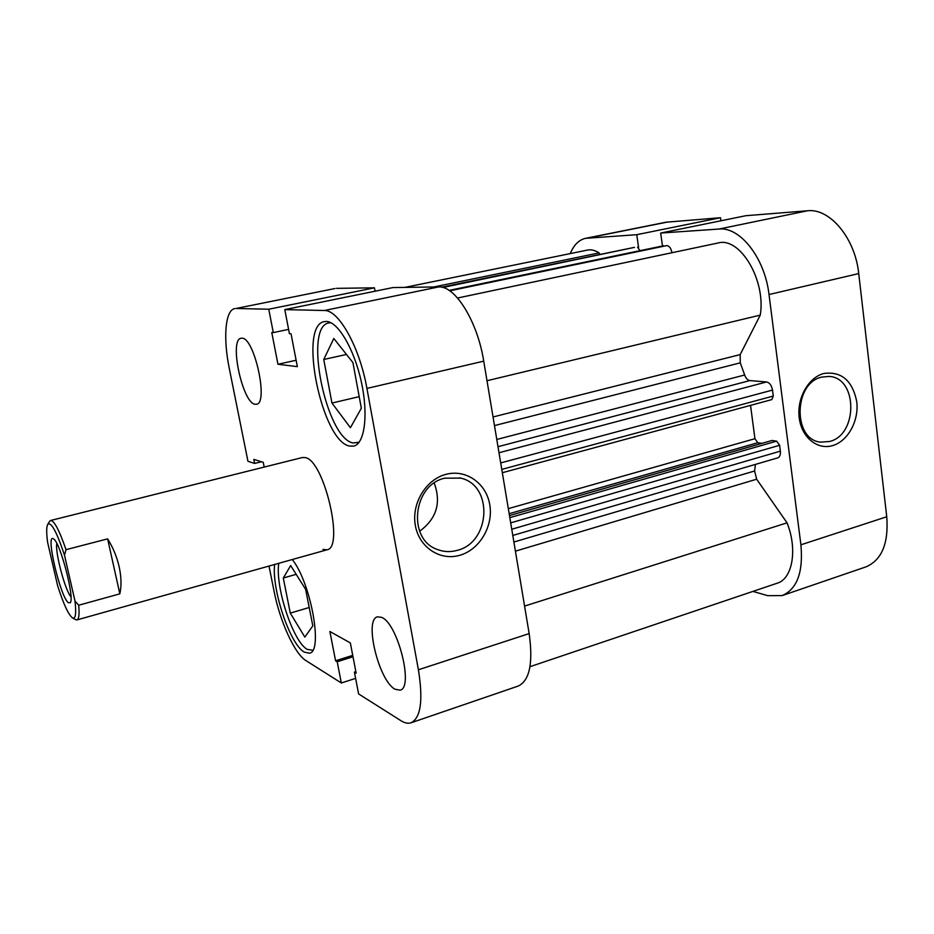 <?xml version="1.0" encoding="UTF-8"?>
<svg xmlns="http://www.w3.org/2000/svg" width="934" height="934" viewBox="0 0 934 934"><rect width="100%" height="100%" fill="white"/><g stroke="black" fill="none" stroke-linecap="round" stroke-linejoin="round"><path stroke-width="1.4" d="M823.893 373.46C841.534 371.195 852.497 380.617 856.758 401.713C859.093 420.755 847.944 441.198 832.649 445.588C817.39 450.258 801.57 437.404 799.224 417.86C796.644 398.374 808.365 377.418 823.893 373.46M829.614 441.478C858.194 434.824 857.751 377.231 828.867 376.437L821.768 377.103C793.41 382.928 792.732 440.031 820.776 442.144L829.614 441.478M718.982 229.052L660.665 233.045L745.834 215.707L807.525 210.769C829.777 207.978 855.194 238.17 858.731 273.58L769.021 294.525C764.888 258.041 740.032 226.553 718.982 229.052L807.525 210.769M660.665 233.045L662.486 245.981M638.611 247.638L636.743 234.691L585.536 238.333C578.952 239.828 573.85 244.918 570.254 253.593M752.921 591.409L767.713 595.67L782.132 595.6C797.099 589.144 803.357 572.215 800.905 544.802L769.021 294.525M800.905 544.802L886.751 516.759L858.731 273.58M886.751 516.759C888.724 543.448 881.754 560.167 865.865 566.903L782.132 595.6M585.536 238.333L666.035 222.21L720.476 217.727L636.743 234.691M720.885 220.786L720.476 217.727M312.762 650.227L307.274 649.387C293.113 641.856 275.051 586.879 278.764 563.319M359.146 442.202L353.25 442.973C326.363 439.085 303.083 326.433 328.908 322.93L331.021 322.79M241.964 338.213L241.077 338.26C228.877 339.451 242.49 403.149 255.075 404.259L256.453 404.259C268.829 403.581 254.398 337.372 241.964 338.213M381.679 617.386L377.499 616.825C363.793 619.324 378.842 681.061 395.094 689.245L400.067 690.156C414.031 687.996 397.721 623.34 381.679 617.386M460.018 555.216C440.334 561.217 419.179 547.522 415.373 525.573C411.264 503.718 425.811 479.516 445.927 474.367C465.973 468.891 486.31 483.298 489.766 504.699C493.502 526.017 479.772 549.519 460.018 555.216M444.747 478.173C412.524 484.968 407.236 539.875 437.707 549.601C444.082 551.994 450.632 552.239 457.345 550.324C490.63 542.35 493.479 485.271 460.731 478.126L444.747 478.173M274.608 564.486C271.712 589.739 290.03 644.39 304.274 652.119L309.458 653.193C323.362 651.92 310.94 582.699 292.284 559.524M326.398 321.448L324.402 321.611C297.829 325.23 321.961 441.887 349.678 446.078L353.764 446.102C364.68 443.767 368.545 414.766 361.341 381.948C354.266 349.118 337.968 321.553 326.398 321.448M323.001 549.402L326.935 549.811C344.634 548.106 324.11 460.205 305.278 457.59L302.453 457.508L50.611 520.483L49.49 521.511M355.854 671.651L354.406 672.106L358.598 693.915L400.978 720.721C404.714 723.079 408.076 723.768 411.053 722.788C420.825 717.954 423.277 700.278 418.409 669.771L529.158 633.591C533.267 663.222 529.601 680.711 518.16 686.081L411.053 722.788M269.004 566.051L274.117 591.479C279.955 621.402 294.642 653.823 305.955 660.607L341.33 682.987L355.609 678.376M236.068 308.477L335.026 288.513L236.068 308.477L268.758 309.224L374.452 287.824L375.071 291.21M336.52 288.349L374.452 287.824M268.758 309.224L273.3 332.597L271.771 332.492L277.947 364.248L297.351 366.642L291.034 333.765L289.412 333.66L284.788 309.598L393.016 287.555L438.63 286.925C455.103 285.512 477.496 321.308 483.73 361.154L529.158 633.591M354.406 672.106L356.146 673.157L350.343 642.931L329.889 631.501L335.575 660.77L337.209 661.751L341.33 682.987M483.73 361.154L366.922 388.427L418.409 669.771M366.922 388.427C359.73 347.226 338.61 309.621 324.343 310.508L438.63 286.925M284.788 309.598L324.343 310.508M234.796 308.582C225.152 310.111 223.016 338.131 229.32 368.615L247.954 461.314L254.62 463.439L253.815 459.388L263.236 462.318L264.182 467.07M419.623 531.224C436.552 518.79 441.42 502.749 434.217 483.065M296.125 360.255L277.947 364.248M288.594 329.387L273.3 332.597M261.415 461.758L254.62 463.439M352.725 655.364L335.575 660.77M352.994 656.765L337.209 661.751M331.955 403.056L323.759 359.485L333.8 338.482L352.912 362.567L361.341 408.251L350.413 427.702L331.955 403.056L359.193 396.646M323.759 359.485L346.479 354.453M290.287 613.113L283.294 578.006L290.672 565.56L305.64 589.377L312.808 625.85L304.846 637.116L290.287 613.113L309.201 607.509M283.294 578.006L296.183 574.328M53.623 538.941L53.25 538.708C45.439 533.711 60.255 596.569 68.264 602.675L70.237 602.769C74.895 598.519 60.278 542.397 53.623 538.941M70.961 596.826C65.123 590.592 54.849 551.819 56.822 543.506M107.62 538.871L119.844 593.849C121.572 585.957 121.362 576.99 119.202 566.973C116.925 556.933 113.061 547.569 107.62 538.871L66.022 549.671C59.321 530.267 54.184 520.542 50.611 520.483M119.844 593.849L78.713 605.22C79.507 614.315 78.923 619.219 76.973 619.907L75.502 619.569M64.504 555.24L75 601.111C76.378 613.44 75.607 619.067 72.665 617.993C68.614 615.132 63.605 604.391 57.639 585.758L47.576 542.129C46.338 532.555 46.42 526.601 47.821 524.278C51.218 521.686 56.787 532.006 64.504 555.24L66.022 549.671M75 601.111L78.713 605.22M404.877 287.392L587.498 250.067C591.199 249.331 595.063 250.289 599.079 252.916L600.142 254.445M633.906 247.487L441.735 287.217M442.833 287.485L634.513 247.37M637.537 247.195L640.012 250.662L449.091 290.404L666.736 245.595C669.339 245.911 671.067 248.281 671.955 252.729L457.567 298.016M457.578 298.016L717.954 243.015C739.845 236.43 766.137 280.118 760.264 315.108L740.183 354.593L740.277 362.836L744.667 375.001C745.892 378.34 747.632 380.208 749.874 380.582L497.997 446.697M499.001 452.745L766.581 381.959L749.874 380.582M766.581 381.959C769.628 382.671 771.612 385.368 772.511 390.073L500.706 462.925M501.78 469.393L773.282 396.039L772.511 390.073M773.282 396.039L771.846 399.589L502.34 472.721M508.329 508.633L754.929 438.7L750.539 405.368M754.929 438.7L757.789 442.739L762.027 443.346M509.485 515.568L771.974 440.498L776.644 441.152L779.621 445.284L780.369 451.157C780.696 454.788 779.797 457.03 777.695 457.882L512.801 535.451M755.443 464.396L754.602 470.993L756.668 479.212L787.047 522.842C797.729 549.437 792.511 578.882 777.193 583.213L529.987 666.689M760.264 315.108L486.999 380.733M787.047 522.842L524.581 606.084M599.079 252.916L433.785 286.983M668.114 221.918L587.486 238.065M513.898 542.024L754.602 470.993M496.795 439.459L744.667 375.001M740.277 362.836L494.483 425.6M493.047 416.961L740.183 354.593M756.668 479.212L515.416 551.165M757.789 442.739L509.17 513.688M509.824 517.646L776.644 441.152M779.621 445.284L510.7 522.865M511.762 529.239L780.369 451.157M663.514 245.782L449.114 290.427M449.721 290.836L666.736 245.595M357.185 442.985L358.866 442.564M459.54 477.834L460.731 478.126M328.908 322.93L330.601 322.58M326.935 549.811L76.973 619.907M47.821 524.278L49.689 521.195M72.665 617.993L75.829 619.744M441.665 287.205L634.198 247.405"/></g></svg>
